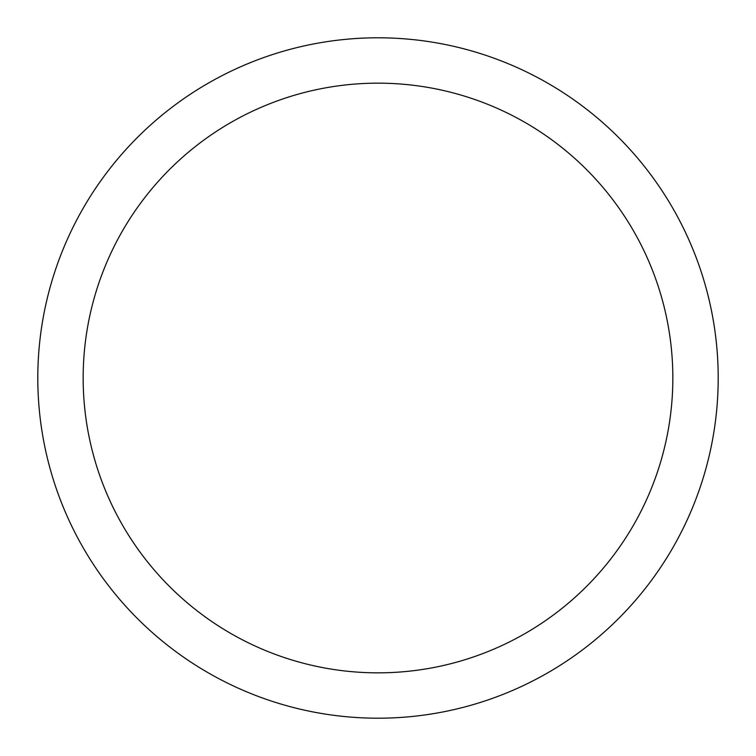 <?xml version="1.0" encoding="UTF-8"?>
<svg xmlns="http://www.w3.org/2000/svg" width="756" height="756" viewBox="0 0 756 756"><rect width="100%" height="100%" fill="white"/><g stroke="black" fill="none" stroke-linecap="round" stroke-linejoin="round"><path stroke-width="1.13" d="M37.8 378A340.2 340.2 0 0 0 378 718.2A340.2 340.2 0 0 0 718.2 378A340.2 340.2 0 0 0 378 37.8A340.2 340.2 0 0 0 37.8 378M672.84 378A294.84 294.84 0 0 1 378 672.84A294.84 294.84 0 0 1 83.16 378A294.84 294.84 0 0 1 378 83.16A294.84 294.84 0 0 1 672.84 378"/></g></svg>
